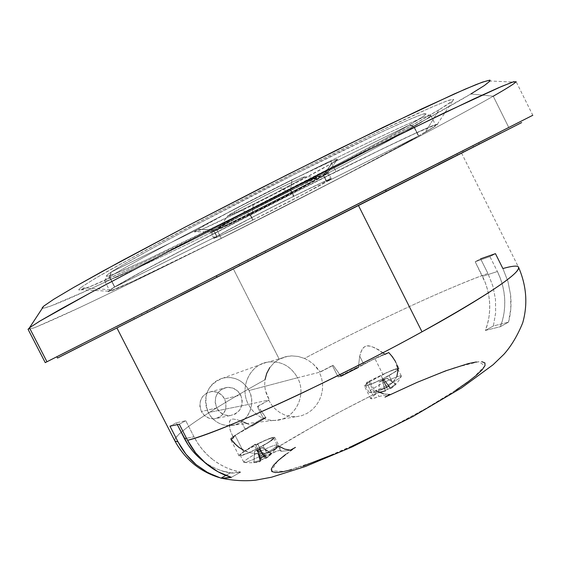 <?xml version="1.0" encoding="UTF-8"?>
<svg xmlns="http://www.w3.org/2000/svg" width="561" height="561" viewBox="0 0 561 561"><rect width="100%" height="100%" fill="white"/><g stroke="black" fill="none" stroke-linecap="round" stroke-linejoin="round"><path stroke-width="0.42" stroke-dasharray="2.81 2.1" d="M252.289 213.117L253.327 204.33C276.278 193.026 304.307 178.103 304.805 176.869C304.7 176.238 296.432 179.948 280.002 188.005L288.088 191.778C310.107 180.937 321.039 175.944 320.871 176.806C319.735 178.496 282.569 198.138 252.289 213.117L298.789 189.309L320.948 176.673L312.084 180.221L288.088 191.778L238.607 217.128L225.052 224.512L218.376 228.867L228.86 224.449L252.289 213.117C231.686 223.299 220.347 228.544 218.271 228.853C215.494 229.133 254.911 208.159 288.088 191.778L280.002 188.005L301.692 177.795L304.84 176.764L302.106 178.721L275.072 193.342L246.658 207.598L227.899 215.936L243.194 206.89L280.002 188.005C255.353 200.116 226.013 215.845 227.829 215.915C229.253 215.852 237.752 211.995 253.327 204.33L252.289 213.117M290.493 190.347L293.536 196.364C317.344 184.583 329.595 178.868 330.303 179.218C330.541 180.186 287.8 202.661 253.025 219.933L250.206 214.358C285.009 197.142 327.694 174.541 327.379 173.412C326.621 172.963 314.328 178.608 290.493 190.347C254.028 208.348 210.396 231.525 211.82 232.044C213.299 232.17 226.097 226.272 250.206 214.358L253.025 219.933L220.866 235.466L215.186 237.443L222.366 233.194L258.733 213.965L303.985 191.21L320.52 183.265L330.303 179.197L305.156 193.279L253.025 219.933C228.944 231.882 216.188 237.85 214.765 237.836C213.418 237.471 257.106 214.428 293.536 196.364L290.493 190.347L322.989 174.892L327.386 173.398L322.954 176.364L282.407 198.068L231.434 223.523L211.988 232.114L219.365 227.282L234.61 218.972L290.493 190.347M249.582 213.923C224.141 226.49 211.146 232.436 210.599 231.77L213.341 229.87L197.605 229.477L194.443 231.812C195.551 232.598 211.525 225.41 242.359 210.235L249.582 213.923L252.716 220.115C228.229 232.268 215.256 238.334 213.797 238.32L216.651 236.384L213.341 229.87L210.529 231.882C212.044 232.023 225.066 226.034 249.582 213.923C277.562 200.074 311.797 182.206 323.395 175.369L331.867 163.258L409.404 125.019L384.516 139.093L339.11 163.51L229.821 219.519L145.622 260.269L115.706 273.445L106.569 276.307L106.471 275.739L107.95 274.364L111.043 272.169L197.605 229.477L194.765 231.462L194.702 232.044L202.465 229.133L242.359 210.235L294.504 183.692L331.867 163.258L409.404 125.019L413.745 126.744L418.401 136.05C381.403 156.898 293.852 202.255 221.272 238.404L216.855 229.701C289.532 193.706 376.992 148.111 413.745 126.744C376.992 148.111 289.532 193.706 216.855 229.701L221.272 238.404C159.541 269.189 109.269 292.989 109.718 290.696L114.626 287.127L109.5 277.113C106.331 279.196 104.739 280.479 104.725 280.956C104.535 283.754 155.039 260.367 216.855 229.701C155.923 259.925 105.938 283.109 104.746 281.061C104.5 280.675 106.085 279.357 109.5 277.113L111.043 272.169C107.684 274.42 106.113 275.753 106.345 276.173C109.346 281.313 342.841 164.492 409.404 125.019L413.745 126.744L418.401 136.05L410.954 140.208L333.22 181.476L221.272 238.404L132.038 281.685L111.555 290.472L109.942 290.85L109.886 290.43L111.436 289.195L114.626 287.127L216.651 236.384L213.986 238.369L220.094 235.872L252.716 220.115L295.815 198.194L326.593 181.715L418.401 136.05L326.593 181.715L323.395 175.369L326.593 181.715C314.931 188.419 280.668 206.217 252.716 220.115L249.582 213.923L242.359 210.235C276.236 193.531 317.54 171.883 331.867 163.258L323.395 175.369C311.797 182.206 277.562 200.074 249.582 213.923M290.514 189.457C313.823 177.977 326.32 172.227 327.996 172.206L323.634 175.221L332.112 163.111C335.969 160.79 337.813 159.471 337.638 159.163C335.829 158.889 320.612 165.768 291.986 179.786L290.514 189.457L293.901 196.154C318.101 184.176 330.555 178.37 331.263 178.728L326.832 181.575L323.634 175.221L328.017 172.276C327.252 171.799 314.749 177.528 290.514 189.457C260.234 204.414 222.71 224.077 213.545 229.744L197.802 229.351L111.204 272.064L122.41 265.171L151.091 248.993L192.15 226.939L293.957 174.639L383.458 131.134L411.276 118.651L421.837 114.5L425.883 113.694L423.667 116.05L409.677 124.858L332.112 163.111L337.652 159.24L332.329 160.86L291.986 179.786L234.75 208.93L197.802 229.351L111.204 272.064L109.661 277.008L114.788 287.022C132.964 275.325 245.711 216.343 336.074 171.617L330.625 160.797C240.094 205.263 127.522 264.701 109.661 277.008C127.522 264.701 240.094 205.263 330.625 160.797L336.074 171.617C402.153 139.016 435.364 123.574 435.722 125.306C435.013 126.365 429.333 129.893 418.681 135.895L414.025 126.583C424.6 120.433 430.21 116.744 430.834 115.51C430.238 113.308 396.837 128.406 330.625 160.797C398.001 127.845 431.374 112.803 430.757 115.664C429.726 117.06 424.151 120.699 414.025 126.583L409.677 124.858C419.544 119.058 424.936 115.461 425.862 114.072C429.523 109.346 372.364 135.306 290.437 176.406C208.58 217.444 128.322 260.479 111.204 272.064L109.661 277.008L114.788 287.022L144.366 270.332L182.563 249.954L284.154 197.633L380.702 149.745L413.464 134.226L434.593 125.25L435.722 125.124L433.239 127.277L418.681 135.895L326.832 181.575L331.271 178.7L326.811 180.34L293.901 196.154L247.38 219.814L216.855 236.265L114.788 287.022L216.855 236.265L213.545 229.744L216.855 236.265C226.09 230.732 263.649 211.16 293.901 196.154L290.514 189.457L291.986 179.786C254.68 198.11 208.496 222.458 197.802 229.351L213.545 229.744C222.71 224.077 260.234 204.414 290.514 189.457M276.917 447.748L278.011 445.623L284.616 449.088L290.353 450.181L295.437 447.412L277.45 461.226L271.356 470.931L285.177 471.296L318.157 460.56L359.222 442.881L396.753 424.361L425.631 408.632L450.539 393.682L472.965 378.086L484.956 365.779L478.75 361.705L454.052 367.883L419.46 381.354L385 397.118L389.783 394.355L383.408 393.794L376.087 390.842L380.365 389.923L384.762 388.142L388.948 385.652L392.595 382.623L389.046 375.597L396.557 370.996L398.997 368.465C397.525 367.981 392.153 369.951 382.883 374.376L393.619 369.664L398.92 368.402L398.015 369.874L389.046 375.597L392.595 382.623L396.893 376.424L398.015 369.874L395.098 360.807L388.752 352.56L384.958 354.377L374.811 347.68L368.78 345.814L366.621 345.906L364.594 346.698L362.974 348.171L360.905 352.028L359.706 356.165L358.311 367.448L359.706 356.165L363.801 364.264L341.025 376.235L333.192 365.33L320.184 372.097L333.192 365.33L319.384 372.294L297.547 377.742C290.829 366.038 281.047 360.8 268.214 362.034C250.066 364.194 239.063 387.469 248.404 404.474L208.285 412.552C212.9 420.806 219.744 425.161 228.811 425.617C245.62 426.444 257.457 405.673 249.021 390.533L297.547 377.742C307.786 396.185 293.62 421.472 273.291 420.455C262.324 419.88 254.028 414.558 248.404 404.474C254.449 415.168 263.312 420.484 274.981 420.42C294.595 420.119 307.4 395.575 297.547 377.742L319.384 372.294L321.537 377.848L322.582 383.738L322.484 389.692L321.264 395.547L318.999 401.024L315.78 405.961L311.734 410.14L307.049 413.401L301.86 415.617L296.425 416.69L290.886 416.592L285.472 415.308L280.374 412.91L275.731 409.467L271.762 405.14L268.551 400.028L248.404 404.474L268.551 400.028L271.762 405.14L275.731 409.467L280.374 412.91L285.472 415.308L290.886 416.592L296.425 416.69L301.86 415.617L307.049 413.401L311.734 410.14L315.78 405.961L318.999 401.024L321.264 395.547L322.484 389.692L322.582 383.738L321.537 377.848L319.384 372.294L332.357 365.548L338.115 376.915L374.839 358.451L382.883 374.376L366.417 382.504L372.728 394.986C330.787 416.01 293.845 436.661 261.917 456.949L255.374 444.13L243.495 451.766L235.08 435.301L263.221 418.064L257.324 406.487L269.294 399.867L258.067 406.332L265.816 417.573L252.134 425.834L241.041 421.094L245.29 429.424C237.352 433.856 233.383 436.591 233.397 437.622L230.389 430.862L229.463 427.272L229.4 421.886L230.08 420.385L231.342 419.369L233.074 419.032L237.008 419.698L241.041 421.094L237.008 419.698L233.074 419.032L231.342 419.369L230.08 420.385L229.161 423.625L230.389 430.862L233.516 437.706L231.125 439.312L238.797 447.292L249.273 452.615L257.927 453.94L266.699 452.979L271.04 451.57L275.879 448.772L278.011 445.623L280.942 451.381L281.327 450.406C279.715 449.789 273.999 451.878 264.182 456.682L257.611 443.807C267.429 438.99 273.116 436.844 274.687 437.377C274.813 438.464 270.921 441.248 263.004 445.736L266.699 452.979L274.532 449.775M216.742 407.98L201.357 411.493C204.26 416.585 208.538 419.053 214.183 418.885C224.498 416.164 227.983 409.509 224.631 398.941L240.704 395.035C244.168 405.954 240.585 412.826 229.968 415.638C224.148 415.799 219.744 413.254 216.742 407.98L220.129 412.321L224.828 415.007L230.115 415.624L235.192 414.088L239.274 410.638L241.749 405.813L242.247 400.33L240.704 395.035L237.338 390.708L232.675 388.023L227.401 387.378L222.317 388.878L218.208 392.307L215.705 397.146L215.186 402.651L216.742 407.98C213.292 397.426 216.63 390.582 226.763 387.448C232.878 386.978 237.527 389.509 240.704 395.035L224.631 398.941C221.553 393.591 217.051 391.15 211.111 391.606C201.273 394.649 198.019 401.276 201.357 411.493L216.742 407.98M472.909 145.699L456.942 153.805L462.643 150.916L463.246 152.136L457.552 155.032L473.526 146.933L472.909 145.699L473.526 146.933L457.594 155.011L479.178 144.065L463.246 152.136L462.643 150.916L478.561 142.831L456.984 153.784L472.909 145.699M180.88 295.31L134.458 318.907L142.031 315.058L141.435 313.887L154.436 307.295L133.841 317.743L141.435 313.887L142.031 315.058L134.437 318.914L147.487 312.302L146.884 311.124L147.487 312.302L82.299 345.401M256.363 255.444L238.895 264.315L247.583 259.911L248.334 261.391L239.652 265.802L257.127 256.952L256.363 255.444L257.127 256.952L239.673 265.795L265.725 252.583L248.334 261.391L247.583 259.911L264.974 251.083L238.916 264.301L256.363 255.444M134.437 318.914L133.841 317.743L521.036 121.253L521.688 122.571L198.643 286.292M265.69 456.023L265.43 455.35L263.102 456.626L261.202 450.988C271.72 445.883 277.008 444.074 277.071 445.546C275.213 447.825 269.434 451.451 259.75 456.423L262.359 459.557L264.722 458.246L265.9 458.456L271.377 453.982L271.545 453.204L266.11 457.587L265.69 456.023M256.075 449.228L259.75 456.423C270.879 450.658 276.671 446.886 277.12 445.097C275.647 444.55 270.339 446.514 261.202 450.988L257.618 443.961C266.755 439.48 272.043 437.489 273.495 437.987C273.018 439.719 267.211 443.463 256.075 449.228C246.882 453.73 241.595 455.714 240.213 455.188C240.781 453.4 246.581 449.663 257.618 443.961L261.202 450.988C250.171 456.689 244.386 460.462 243.853 462.306C245.255 462.874 250.55 460.918 259.75 456.423L256.075 449.228L268.193 442.489L273.53 438.211L271.054 438.211L263.873 440.995L245.711 450.567L240.704 454.214L240.332 455.28L241.104 455.315L246.861 453.456L256.075 449.228M389.551 386.725L389.173 386.143L386.908 387.385L384.425 382.286C395.372 376.985 400.989 375.007 401.29 376.354C399.755 378.282 394.607 381.487 385.856 385.968L387.686 389.39L389.979 388.114L390.589 388.619L392.013 387.658L395.898 384.278L395.659 383.752L390.344 388.023L389.551 386.725M382.329 378.984L385.856 385.968C395.919 380.779 401.073 377.441 401.318 375.947C399.642 375.491 394.011 377.602 384.425 382.286L380.982 375.463C390.561 370.772 396.178 368.633 397.84 369.047C397.567 370.484 392.391 373.801 382.329 378.984C372.679 383.696 367.062 385.835 365.484 385.393C365.828 383.906 370.996 380.596 380.982 375.463L384.425 382.286C374.446 387.427 369.292 390.758 368.977 392.293C370.576 392.784 376.2 390.673 385.856 385.968L382.329 378.984L393.682 372.665L396.95 370.344L397.861 369.075L394.671 369.517L387.167 372.518L369.811 381.662L365.667 384.804L365.449 385.323L366.88 385.414L373.128 383.233L382.329 378.984M28.05 329.3L33.653 328.01C42.629 324.433 56.079 318.501 74.01 310.205C112.873 292 167.318 265.346 225.852 235.999C328.269 184.583 441.654 125.545 493.238 96.212L508.792 127.494L521.043 121.267L508.792 127.494L493.238 96.212L470.861 93.975C482.123 87.264 488.547 82.937 490.132 80.98L515.685 82.215M425.238 132.263C362.911 168.489 100.475 300.394 108.287 291.215L110.279 289.679L80.637 287.807L78.806 289.581C75.7 299.483 366.852 153.644 439.074 109.76L425.238 132.263L434.263 126.842L437.398 124.36L434.095 125.117L424.053 129.325L384.194 147.992L322.778 178.174L199.548 240.999L144.696 270.065L113.813 287.435L108.413 291.082L108.189 291.65L109.542 291.411L129.325 283.017L179.52 259.063L232.31 232.927L344.924 175.432L392.328 150.397L425.238 132.263L439.074 109.76L412.608 124.956L362.399 152.178L301.769 183.868L237.527 216.525L176.224 246.826L124.591 271.391L89.774 286.72L79.017 290.093L78.898 289.427L80.637 287.807L84.297 285.212L97.474 277.085L146.547 249.708L219.744 211.076L302.919 168.77L378.219 131.863L430.694 107.614L445.722 101.401L452.909 99.227L453.639 99.592L452.531 100.882L439.074 109.76C448.905 103.848 453.758 100.405 453.632 99.416L449.431 100.082C442.966 102.39 432.517 106.772 418.071 113.231C386.059 127.796 335.317 152.403 279.63 180.467C236.854 202.128 197.591 222.472 161.834 241.496L106.632 271.783C93.968 279.119 85.307 284.455 80.637 287.807L110.279 289.679C116.534 285.598 131.954 276.903 155.762 264.105C189.323 246.16 236.875 221.504 285.142 197.079C333.241 172.788 377.202 151.168 405.351 137.908C425 128.742 435.666 124.198 437.349 124.269C437.741 124.724 433.702 127.389 425.238 132.263M42.187 307.807L42.902 308.326L50.553 306.124L87.074 290.507L144.472 263.488L214.302 229.218L289.062 191.469L361.74 153.777L425.049 119.872L470.861 93.975L493.238 96.212C507.347 88.161 514.977 83.316 516.141 81.682L532.81 115.278M461.542 153.069L518.315 266.826C516.66 265.514 511.52 266.089 502.887 268.544L495.447 253.656L480.609 258.831L487.909 273.424C446.079 288.34 370.632 323.578 304.483 358.43L298.157 356.438L291.636 355.891L285.219 356.81L279.231 359.166L233.278 268.754L461.542 153.069L116.905 327.919L233.278 268.754L279.231 359.166L273.985 362.841L269.757 367.651L266.713 373.388L265.002 379.748C210.557 409.909 170.909 436.03 174.927 441.037C172.066 433.302 229.316 399.474 265.002 379.748L264.673 384.972L265.304 390.183L266.861 395.189L269.294 399.867L265.304 390.183L264.673 384.972L265.002 379.748M208.285 412.552L206.532 408.142L205.635 403.471L205.635 398.724L206.525 394.088L208.278 389.748L210.81 385.863L214.029 382.588L217.808 380.049L222.002 378.331L226.448 377.511L230.971 377.609L235.403 378.626L239.575 380.512L243.327 383.198L246.51 386.585L249.021 390.533L250.753 394.902L251.644 399.53L251.665 404.229L250.802 408.822L249.098 413.148L246.609 417.033L243.439 420.322L239.687 422.903L235.515 424.656L231.069 425.533L226.532 425.476L222.072 424.495L217.857 422.629L214.057 419.944L210.824 416.543L208.285 412.552L248.404 404.474C239.435 388.072 249.252 365.583 266.559 362.343C280.03 360.288 290.36 365.421 297.547 377.742L249.021 390.533C243.095 380.428 234.554 376.242 223.404 377.974C207.521 384.145 202.479 395.673 208.285 412.552M384.762 388.142L388.948 385.652L392.595 382.623L395.14 379.608L396.893 376.424M269.757 367.651L273.985 362.841L279.231 359.166L287.996 356.228L291.636 355.891L298.157 356.438L304.483 358.43L309.104 360.933L313.333 364.145L320.184 372.097L317.042 367.897L313.333 364.145L309.104 360.933L304.483 358.43C346.046 336.397 431.409 293.957 487.909 273.424L492.881 286.124L495.482 299.392L495.636 313.031L493.371 325.969L508.511 322.14C510.847 313.564 511.548 304.525 510.615 295.016L507.957 281.489L502.887 268.544L507.943 281.461L510.615 295.016L510.812 308.739L508.511 322.14L500.37 326.698L485.363 330.45C488.652 322.112 490.076 313.066 489.648 303.326C489.122 293.95 486.738 284.96 482.495 276.349L497.39 271.517C501.723 280.318 504.157 289.511 504.697 299.09C505.138 309.006 503.701 318.206 500.37 326.698L485.363 330.45L493.371 325.969L508.511 322.14L500.37 326.698L502.537 320.079L503.988 313.213L504.711 306.222L504.697 299.09L503.939 291.944L502.439 284.883L500.251 278.06L497.39 271.517L482.495 276.349L475.188 261.756L489.942 256.622L497.39 271.517L489.942 256.622L495.447 253.656L489.942 256.622L475.188 261.756L485.314 282.793L487.453 289.462L488.904 296.348L489.648 303.326L489.655 310.268L488.947 317.175L487.509 323.935L485.363 330.45L493.371 325.969L495.651 312.821L495.482 299.392L492.86 286.054L487.909 273.424L480.609 258.831L475.188 261.756L480.609 258.831M490.23 80.84L489.935 80.111M508.792 127.494L56.857 356.768L508.792 127.494M437.657 163.616L60.784 354.762M65.889 352.182L117.102 326.236M457.552 155.032L456.942 153.805L490.714 136.674M493.238 96.212C442.412 125.117 331.348 182.977 230.087 233.874C172.199 262.927 117.985 289.518 78.365 308.171L35.785 327.189L28.127 329.454M43.702 306.152L42.264 308.199C55.083 311.341 381.578 147.508 470.861 93.975M384.005 379.741L379.376 382.062L382.076 380.099L386.824 378.1L384.005 379.741L386.901 378.289L395.898 384.278L390.589 388.619L384.005 379.741L390.589 388.619L389.979 388.114L385.302 390.456L385.463 391.185L378.808 392.833L378.626 392.279L385.239 390.575L384.551 388.457L389.173 386.143L390.344 388.023L395.659 383.752L395.898 384.278L386.824 378.1L395.659 383.752L386.824 378.1L383.927 379.552L390.344 388.023L383.808 379.229L389.173 386.143L383.808 379.229L382.076 380.099L385.239 390.575L382.195 380.421L379.306 381.866L378.808 392.833L379.376 382.062L382.265 380.61L385.463 391.185L382.265 380.61L385.302 390.456L382.392 380.933L384.131 380.063L389.979 388.114L384.005 379.741M385.856 385.968C377.525 390.056 372.055 392.216 369.454 392.441C368.121 391.543 373.114 388.156 384.425 382.286L386.908 387.385L384.551 388.457L385.239 390.575L378.626 392.279L378.71 392.679L385.463 391.185L385.302 390.456L387.686 389.39L385.856 385.968M385.47 391.164L377.988 392.91L369.454 392.441M259.224 449.221L259.091 449.698L254.456 451.605L257.653 449.354L262.275 447.447L259.224 449.221L262.197 447.727L271.377 453.982L265.9 458.456L259.224 449.221L265.9 458.456L264.722 458.246L259.911 460.651L260.634 461.093L253.796 462.776L254.028 461.969L260.858 460.209L260.676 457.727L265.43 455.35L266.11 457.587L271.545 453.204L271.377 453.982L262.275 447.447L271.545 453.204L262.275 447.447L259.301 448.933L266.11 457.587L259.301 448.933L259.434 448.463L265.43 455.35L259.434 448.463L257.653 449.354L260.676 457.727L257.513 449.831L260.858 460.209L257.513 449.831L254.54 451.317L254.028 461.969L254.456 451.605L253.796 462.776L254.456 451.605L257.436 450.118L260.634 461.093L257.436 450.118L259.911 460.651L257.296 450.595L259.091 449.698L264.722 458.246L259.091 449.698L259.224 449.221M259.75 456.423C251.896 460.286 246.763 462.306 244.351 462.474C243.081 461.338 248.698 457.51 261.202 450.988L263.102 456.626L260.676 457.727L260.858 460.209L254.028 461.969L253.796 462.776L260.634 461.093L259.911 460.651L262.359 459.557L259.75 456.423M176.329 422.756L177.353 424.754L176.329 422.756L169.983 426.178L176.329 422.756L185.761 420.729L176.329 422.756M193.973 436.76L185.761 420.729L193.973 436.76L186.511 438.295L193.973 436.76L197.879 443.442L202.458 449.585L207.703 455.181L213.503 460.111C205.382 453.947 198.867 446.163 193.973 436.76M230.185 473.028L240.711 472.103C231.09 470.391 222.016 466.394 213.503 460.111L219.758 464.291L226.448 467.727L233.467 470.342L240.711 472.103L231.349 477.348L240.711 472.103L234.547 473.042L230.185 473.028L223.089 471.31L216.209 468.751L209.646 465.392L203.51 461.296L209.442 465.272L215.69 468.519L220.831 470.567L230.185 473.028L225.859 475.44L230.185 473.028M203.061 460.953L203.51 461.296L203.061 460.953M285.822 454.305L295.437 447.412L290.388 450.245L280.942 451.381L281.377 450.581L280.949 450.231L277.632 450.876L264.182 456.682L257.611 443.807L254.245 445.076L255.374 444.13L261.917 456.949L260.802 457.923L264.182 456.682L262.246 457.566L261.012 457.958L261.272 457.39L273.754 449.522L313.55 426.241L342.61 410.47L372.728 394.986L366.417 382.504L369.93 381.164L369.005 381.957L375.344 394.495L376.256 393.682L372.728 394.986L375.961 393.668L375.344 394.495C371.978 396.683 370.442 398.058 370.73 398.626C371.326 399.144 374.054 398.422 378.927 396.459L389.811 394.418L383.408 393.794M376.087 390.842L378.927 396.459L376.087 390.842L380.365 389.923M295.437 447.412L290.388 450.245L280.942 451.381L278.011 445.623M389.783 394.355L385 397.118L389.811 394.418L378.927 396.459L373.451 398.415L370.828 398.703L371.515 397.3L375.344 394.495L369.005 381.957L369.909 381.15L366.417 382.504L382.883 374.376L374.839 358.451L388.752 352.56C385.596 353.514 380.961 355.478 374.839 358.451L338.115 376.915L341.025 376.235L338.115 376.915L332.357 365.548L333.192 365.33L339.833 374.699M383.422 353.121L378.451 349.664L370.884 346.193L366.621 345.906L364.594 346.698L361.782 350.022L359.706 356.165L363.801 364.264C372.132 359.762 379.187 356.459 384.958 354.377L372.441 359.797L358.311 367.448M398.997 368.465L395.533 361.607L397.111 365.26M261.728 411.872L265.816 417.573L263.221 418.064L248.523 426.886L232.549 437.026L230.494 439.102L231.125 439.312L230.529 439.186C230.298 438.709 231.812 437.412 235.08 435.301L243.495 451.766C240.248 453.919 238.762 455.266 239.028 455.805C239.743 456.359 243.158 455.294 249.273 452.615L243.691 450.378M233.516 437.706L234.631 436.058L237.815 433.828L252.134 425.834L245.29 429.424L241.041 421.094L243.804 422.202M265.816 417.573L263.221 418.064L257.324 406.487L258.067 406.332L261.573 411.648M266.699 452.979L263.004 445.736L249.273 452.615L257.927 453.94L266.699 452.979M389.046 375.597C375.772 382.651 367.532 386.115 364.334 385.982C364.061 385.456 365.618 384.117 369.005 381.957L364.327 385.659L364.93 386.122L367.511 385.54L377.244 381.585L389.046 375.597M246.574 423.38L252.134 425.834M179.296 424.214L185.761 420.729L179.296 424.214M476.233 361.978L481.92 361.712M455.784 390.288L425.631 408.632L389.355 428.176M351.677 446.353L333.879 454.165M303.199 466.044L291.201 469.781M501.092 132.95L480.006 143.616M479.164 144.044L453.316 157.136M438.239 164.773L58.386 357.602M358.444 205.501L117.067 327.827L358.444 205.501M142.031 315.058L155.032 308.466L142.031 315.058M255.374 444.13L254.245 445.069L255.683 444.698L270.781 438.022L273.733 437.243L274.729 437.545L270.549 441.198L263.004 445.736L252.59 451.093L242.78 455.216L239.33 455.953L238.993 455.574L239.61 454.712L255.374 444.13M216.392 275.886L216.953 277.001M201.357 411.493L199.856 406.332L200.361 401.003L202.802 396.318L206.792 393.002L211.721 391.543L216.841 392.16L221.371 394.762L224.631 398.941L226.125 404.067L225.634 409.369L223.222 414.046L219.26 417.384L214.33 418.878L209.197 418.282L204.639 415.687L201.357 411.493M414.025 126.583L409.677 124.858L332.112 163.111L323.634 175.221L326.832 181.575L418.681 135.895L414.025 126.583M109.5 277.113L111.043 272.169L197.605 229.477L213.341 229.87L216.651 236.384L114.626 287.127L109.5 277.113M320.871 176.806L304.805 176.869M327.379 173.412L330.303 179.218M210.599 231.77L194.443 231.812M213.797 238.32L210.529 231.882M327.996 172.206L337.638 159.163M331.263 178.728L328.017 172.276M273.291 420.455L228.811 425.617M229.968 415.638L214.183 418.885M295.359 416.767L274.981 420.42M238.895 264.315L239.652 265.802M233.397 437.622L232.619 436.1M274.687 437.377L281.327 450.406M265.774 458.519C270.248 455.904 274.013 451.577 277.071 445.546M273.495 437.987L277.12 445.097M390.554 388.626C394.846 386.073 398.422 381.985 401.29 376.354M397.84 369.047L401.318 375.947M108.287 291.215L78.806 289.581M430.834 115.51L435.722 125.306M430.757 115.664L425.862 114.072M104.725 280.956L109.718 290.696M104.746 281.061L106.345 276.173M518.315 266.826L518.743 267.681M437.349 124.269L453.632 99.416M28.253 329.503L42.264 308.199M365.484 385.393L368.977 392.293M240.213 455.188L243.853 462.306M244.351 462.474C253.558 463.049 258.937 462.601 260.486 461.135M232.191 473.154L220.831 470.567M260.802 457.923L254.245 445.076M376.256 393.682L369.93 381.164M239.028 455.805L230.529 439.186M370.73 398.626L364.334 385.982M264.974 251.083L265.725 252.576M154.436 307.295L155.032 308.466M478.561 142.831L479.178 144.065M287.996 356.228L268.214 362.034M226.763 387.448L211.111 391.606M266.559 362.343L223.404 377.974M211.82 232.044L214.765 237.836M218.271 228.853L227.829 215.915"/><path stroke-width="0.84" d="M521.036 121.253L385.547 189.906L386.305 191.42L521.688 122.571M216.953 277.001L216.392 275.886M396.893 376.424L398.015 369.874L397.111 365.26M274.532 449.775L276.917 447.748M490.132 80.98C490.286 79.718 485.524 80.945 475.847 84.676L454.228 93.96L383.654 127.059L287.183 174.759L185.908 226.721L102.901 271.068L73.582 287.491L53.793 299.244L43.702 306.152L29.467 327.813L40.02 320.99L61.282 308.788L93.168 291.327L184.359 243.201L296.18 185.986L351.649 158.181L445.371 112.347L501.815 86.338L513.925 81.654L515.685 82.215C513.385 84.318 505.903 88.982 493.238 96.212M45.238 362.63L532.81 115.264L46.97 361.747L29.467 327.813L46.97 361.747L45.238 362.63L28.05 329.3L29.467 327.813L43.702 306.152L42.187 307.807M516.141 81.682L512.382 82.151L498.456 87.782L474.024 98.834L395.786 136.372L290.149 189.029L180.383 245.269L91.499 292.232L39.782 321.137L29.467 327.813L28.127 329.454M422.005 331.81C489.655 293.985 521.758 272.323 518.315 266.826C524.135 272.541 465.981 307.877 422.005 331.81L358.472 205.55L422.005 331.81C393.058 347.96 354.286 367.792 305.696 391.312C258.362 413.927 208.783 434.915 187.535 440.294C218.383 433.394 334.482 380.232 422.005 331.81M179.296 424.214L187.535 440.294C192.227 449.34 198.335 457.061 205.859 463.449C213.727 469.992 222.219 474.62 231.349 477.348L221.56 478.231L217.717 477.088L206.497 471.913L196.07 464.613C188.664 458.351 182.662 450.785 178.054 441.907L169.983 426.178L179.296 424.214L169.983 426.178L178.054 441.907L174.927 441.037L178.054 441.907L185.936 454.158L196.07 464.613L207.949 472.727L220.992 478.161L225.859 475.44L220.992 478.161L225.319 478.203L231.349 477.348L217.97 471.752L205.859 463.449L195.614 452.86L187.535 440.294L179.296 424.214M480.609 258.831L495.447 253.656L502.887 268.544C511.625 266.075 516.765 265.507 518.315 266.826M470.861 93.975L484.409 85.51L490.23 80.84M489.935 80.111L482.425 82.137L465.307 89.087L421.816 108.862L336.032 150.362L260.101 188.468L185.004 227.191L120.391 261.524L73.393 287.597L53.737 299.279L43.702 306.152M490.714 136.674L62.026 354.096L56.843 356.747L57.517 358.058L501.092 132.95M60.784 354.762L65.889 352.182M117.102 326.236L133.841 317.75M437.657 163.616L456.949 153.819M177.353 424.754L184.373 438.45L186.511 438.295L184.373 438.45C189.064 447.468 195.291 454.971 203.061 460.953L197.823 456.472L192.682 451.002L188.194 444.985L177.353 424.754M383.408 393.794L376.087 390.842M278.011 445.623L284.616 449.088L290.353 450.181L295.437 447.412M476.233 361.978L468.084 363.654L445.574 370.877L416.956 382.434L385 397.118L389.783 394.355M358.311 367.448L341.025 376.235L339.833 374.699M395.533 361.607L392.258 356.593L388.752 352.56L384.958 354.377L383.422 353.121M252.134 425.834L265.816 417.573M243.691 450.378L238.797 447.292L234.645 443.576L231.125 439.312L233.516 437.706M380.365 389.923L384.762 388.142M243.804 422.202L246.574 423.38M481.92 361.712L484.907 362.932L485.013 365.646L482.13 369.832L476.226 375.428L467.383 382.3L455.784 390.288M389.355 428.176L351.677 446.353M333.879 454.165L303.199 466.044M291.201 469.781L281.874 471.948L275.402 472.53L271.868 471.556L271.265 469.122L273.502 465.328L278.431 460.336L285.822 454.305M480.006 143.616L479.164 144.044M453.316 157.136L438.239 164.773M198.643 286.292L180.88 295.31M82.299 345.401L58.386 357.602M57.517 358.058L386.305 191.42L385.547 189.906L56.843 356.747M265.002 379.748L266.713 373.388L269.757 367.651M116.954 328.024L174.927 441.037C184.786 458.884 199.043 470.896 217.696 477.081M518.743 267.681C526.59 286.089 527.908 304.483 522.705 322.863C517.523 335.576 511.26 346.053 503.918 354.3L493.042 364.783L461.591 387.84L413.064 416.43L352.196 446.879L305.422 466.486L271.496 477.222L255.557 480.195C244.708 481.303 233.369 480.644 221.553 478.231"/></g></svg>
